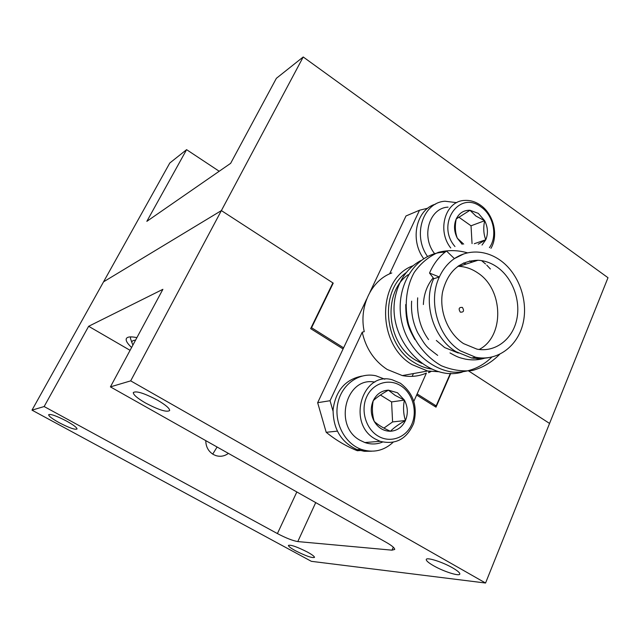 <?xml version="1.0" encoding="UTF-8"?>
<svg xmlns="http://www.w3.org/2000/svg" width="640" height="640" viewBox="0 0 640 640"><rect width="100%" height="100%" fill="white"/><g stroke="black" fill="none" stroke-linecap="round" stroke-linejoin="round"><path stroke-width="0.96" d="M448.48 377.696L448.968 377.496M434.328 406.104L436.168 405.872L450.376 373.368M436.168 405.872L417.12 393.928M343.608 347.832L311.552 327.736L311.016 327.896M311.552 327.736L333.224 283.128L332.68 283.328M146.84 221.352L230.648 163.336L276.376 78.312L303.216 56.976L221.384 210.592L103.544 281.84L169.792 163.016L186.592 149.664L146.84 221.352M485.56 583.024L130.688 380.864L110.416 386.88L162.888 289.32L88.648 326.296L44.144 406.544L32 410.144L311.36 561.328L485.56 583.024L608 277.712L303.216 56.976M333.224 283.128L221.384 210.592L103.544 281.84L32 410.144M549.56 423.44L468.76 371.032L549.56 423.44M219.2 171.256L186.592 149.664M212.728 454.12L217.088 447.008M228.392 453.376C224.544 456.224 220.352 456.96 215.8 455.584L213.416 454.528C208.392 451.432 205.856 446.8 205.784 440.64M59.256 422.728C69.208 427.872 75.136 429.96 77.032 428.992C76.936 427.568 73.44 424.92 66.544 421.064C56.48 415.872 50.512 413.76 48.64 414.728C48.784 416.208 52.32 418.88 59.256 422.728M295.544 550.784C305.848 555.992 312.168 558.192 314.504 557.384C314.472 556.432 312.12 554.656 307.456 552.072C297.04 546.808 290.688 544.592 288.4 545.408C288.456 546.392 290.832 548.184 295.544 550.784M433.664 565.784C443.808 571.648 459.872 576.712 459.824 573.952C459.832 572.688 457.416 570.648 452.56 567.84C442.256 561.848 426.096 556.824 426.256 559.576C426.264 560.88 428.736 562.952 433.664 565.784M145.528 403.008C158.752 409.976 166.8 412.488 169.656 410.552C169.712 408.416 165.704 404.976 157.632 400.24C144.232 393.176 136.12 390.616 133.296 392.568C133.304 394.792 137.384 398.272 145.528 403.008M136.904 337.632C130.704 336.36 127.168 336.728 126.288 338.736C125.664 340.704 127.44 343.616 131.608 347.472M130.688 380.864L221.384 210.592L332.888 282.912L310.664 328.632L343.08 348.944M416.64 395.024L436.008 407.16L450.768 373.376M110.416 386.88L385.968 542.2C391.816 545.56 394.728 547.976 394.712 549.448L392 550.168L297.792 541.576C292.808 540.752 286.016 538.088 277.408 533.576L296.84 491.96M44.144 406.544L277.408 533.576M436.352 406.368L435.24 405.992M88.648 326.296L130.072 350.328M369.92 292.216L406 215.96L419.512 210.224L389.712 273.68L391.784 272.96C371.368 280.272 358.728 306.528 364.248 331.656L362.224 332.192C365.928 348.512 374.232 360.928 387.136 369.432L402.304 375.576C410.728 377.208 418.752 376.376 426.392 373.08L413.864 401.272M429.192 371.296L428.568 372.688L430.96 371.552M408.24 274.664C382.44 292.272 386.4 343.12 415.168 359.896L421.848 363.408M429.528 273.064L439.344 276.984C442.944 269.184 447.96 263.056 454.4 258.608L446.528 251.048C439.2 256.416 433.536 263.752 429.528 273.064L433.872 278.704L439.344 276.984C427.704 301.104 437.936 336.944 460.352 350.832L475.616 357.232C497.016 361.664 517.512 346.632 522.984 323.624C528.592 300.664 518.704 273.152 500.008 260.104C492.776 255.088 485.072 252.4 476.896 252.048C468.768 251.816 461.272 254 454.4 258.608L463.576 254.008M488.4 357.72L480.08 358.752L471.624 357.984L456.056 351.696C432.88 338.032 422.72 302.2 433.736 278.528M485.248 358C479.056 360.048 472.456 360.424 465.456 359.136C459.688 357.656 458.888 357.944 449.984 352.912M485.12 358.008L480.08 359.296M481.96 358.016L477.04 359.712M481.824 358.008L476.912 359.728M478.528 357.72L476.664 358.656M475.128 357.328L473.496 358.304M474.88 357.368L473.368 358.288M428.568 339.592C420.2 328.168 416.568 314.248 417.68 297.832M469.736 260.936L472.4 262.056M469.448 261.008L472.152 262.136M437.68 355.384C425.896 346.36 426.496 347.344 417.712 332.768C412.904 322.768 410.88 312.232 411.64 301.152M463.624 262.952L466.224 264.04M463.416 263.048L465.976 264.112M414.84 339.52C409.008 328.608 405.864 323.368 405.736 304.544M459.008 265.488L460.152 265.984M458.848 265.6L459.912 266.064M497.008 266.984C491.048 262.872 484.712 260.624 478 260.256C459.528 260.784 447.704 271.408 442.528 292.12C439.008 311.384 448.088 333.528 463.52 343.592L476.928 349.136C494.888 352.624 512.016 339.864 516.536 320.44C521.176 301.064 512.76 277.92 497.008 266.984M479.16 349.488C504.728 336.488 503.6 289.288 477.672 272.856C471.824 268.864 465.608 266.696 459.016 266.352L457.808 266.32M433.2 277.832C427.128 285.088 423.856 293.992 423.368 304.544M436.336 340.464L444.632 347.56L458.288 353.024M419.512 210.224L427.792 208.208M499.576 354.408C491.752 362.328 482.704 367.688 472.44 370.488C462.288 371.696 451.912 370.104 441.312 365.72C425.784 356.84 414.4 342.112 408.592 324.44C403.92 305.68 406.36 286.504 414.272 272.368C420.656 263.336 428.64 256.68 438.224 252.392C448 249.888 457.8 250.048 467.64 252.88M481.56 260.624L485.568 264.008M486.776 265.152L490.384 268.992M491.816 357.112C481.144 367.736 467.064 372.976 453.168 372.128C433.808 369.904 414.672 354.456 405.904 334.64C389.048 296.208 411.48 252.44 445.056 252.168M462.224 372.12C427.976 382.288 387.432 340.544 394.92 298.504C398.408 280.712 407.04 268.072 420.808 260.584M460.296 312.136C458.272 308.736 458.968 307.16 462.384 307.416C464.408 310.808 463.712 312.384 460.296 312.136M366.688 299.048L317.656 402.696L330.04 400.72L362.224 332.192M317.656 402.696L326.192 432.304C335.928 440.176 346.312 446.32 357.336 450.736L364.192 450.264M337.288 431.144L326.192 432.304M333.008 411.032L330.04 400.72M412.176 376.368L413.432 373.568M374.832 382.128C346.064 376.104 332.96 425.888 360.048 440.288L364.856 442.544C370.904 444.592 376.816 444.432 382.592 442.048M375.216 438.992C346.536 423.576 362.224 370.832 392.224 379.792L400.368 383.216C413.48 393.208 417.912 406.6 413.656 423.4C406.832 439.088 395.656 445.056 380.112 441.304L375.216 438.992M400.68 385.704C388.848 378.144 372.88 383.144 366.728 396.736C360.408 410.208 365.752 428.8 378.008 436.016C390.176 443.44 405.936 437.824 411.744 424.376C417.728 411.04 412.6 393.072 400.68 385.704M397.496 392.76L388.4 390.16C381.72 393.888 376.664 397.408 373.216 400.72C371.864 407.768 372.2 414.664 374.232 421.408C377.968 424.888 383.376 428.168 390.464 431.248C393.712 427.856 398.712 424.272 405.448 420.512C403.352 413.976 403 407.176 404.4 400.104L397.496 392.76M395.088 395.352L388.4 390.16C381.616 390.52 376.552 394.04 373.216 400.72C370.312 407.68 370.648 414.576 374.232 421.408C378.216 427.928 383.632 431.216 390.464 431.248C397.24 430.744 402.232 427.16 405.448 420.512C408.24 413.616 407.888 406.816 404.4 400.104L395.088 395.352M383.92 428.104L392.592 421.928L391.584 401.92L380.416 395.016M392.592 421.928L405.448 420.512M391.584 401.92L404.4 400.104M384.824 379.2L375.896 375.784C359.16 372 341.624 384.392 337.792 403.368C333.768 422.288 344.592 443.408 361.176 449.328C373.112 453.192 383.728 450.872 393.032 442.36M361.904 376.088C345.344 379.424 335.736 390.584 333.088 409.56C333.08 428.928 341.088 442.28 357.096 449.616L364.304 451.312L371.592 451.216M456.696 202.648L445.032 201.232C423.016 202.328 412.248 235.248 427.528 256.472M435.592 204.128C416.36 209.288 409.504 239.624 423.664 258.632M448.072 207.152C429.288 207.832 420.768 236.608 434.656 253.728M450.752 247.992C436.672 230.424 445.304 201.08 464.352 200.448C470.04 200.024 475.464 201.632 480.616 205.256C493.648 214.176 498.712 235.352 490.936 248.352M489.424 247.648C497.792 236.184 493.576 215.512 481.152 207.064C459.328 189.632 435.64 224.336 454.976 246.544M478.232 244.224L485.776 239.752C483.544 234.12 483.176 227.776 484.664 220.72L478.312 213.376L469.992 210.28L456.24 218.944C454.784 225.984 455.144 232.408 457.32 238.224L463.68 244.128M482.016 245.048L485.776 239.752C488.272 233.568 487.904 227.224 484.664 220.72L475.928 216.064L469.992 210.28C463.808 210.112 459.224 213 456.24 218.944C453.648 225.192 454.008 231.616 457.32 238.224L462.24 244.392M472.048 243.584L471.024 225.8L458.736 217.12M474.304 243.72L485.776 239.752M471.024 225.8L484.664 220.72M135.528 340.184C133.024 340.256 131.8 341.04 131.864 342.528L132.904 345.064M131.152 340.448L130.416 338.304L130.776 336.936M315.712 502.6L297.792 541.576M392 550.168L393.288 547.176M439.328 371.76L427.624 371.008L412.032 364.592C376.104 344.016 377.16 278.576 412.984 265.744M406.28 272.544C379.344 291.4 383.768 344.808 414.032 362.424C419.656 365.984 425.552 368.2 431.72 369.072M126.536 338.272L126.288 338.736M439.224 371.736L427.624 371.008L402.304 375.576M475.616 357.232L471.624 357.984M459.016 266.352L478 260.256M380.112 441.304L364.856 442.544M361.176 449.328L357.096 449.616M131.864 342.528L130.416 338.304"/></g></svg>
